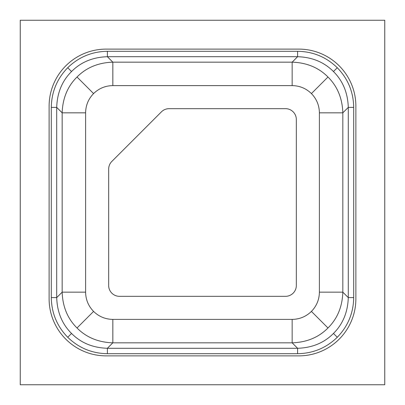 <?xml version="1.0" encoding="UTF-8"?>
<svg xmlns="http://www.w3.org/2000/svg" width="405" height="405" viewBox="0 0 405 405"><rect width="100%" height="100%" fill="white"/><g stroke="black" fill="none" stroke-linecap="round" stroke-linejoin="round"><path stroke-width="0.61" d="M67.721 337.274C57.014 326.222 51.541 313.004 51.298 297.609L51.298 107.381C51.541 91.991 57.014 78.767 67.721 67.721C78.767 57.014 91.991 51.541 107.381 51.298L107.381 56.705C92.806 57.186 80.863 62.132 71.543 71.543C62.132 80.863 57.186 92.806 56.705 107.381L56.705 297.609C57.186 312.184 62.132 324.132 71.543 333.452C80.863 342.858 92.806 347.804 107.381 348.285L297.609 348.285C312.184 347.804 324.132 342.858 333.452 333.452C342.858 324.132 347.804 312.184 348.285 297.609L348.285 107.381C347.804 92.806 342.858 80.863 333.452 71.543C324.132 62.132 312.184 57.186 297.609 56.705L107.381 56.705L112.833 62.162L112.833 85.607C105.361 85.723 98.941 88.381 93.58 93.58C88.381 98.941 85.723 105.361 85.607 112.833L85.607 292.157C85.723 299.629 88.381 306.048 93.58 311.415C98.941 316.609 105.361 319.267 112.833 319.388L112.833 342.832L107.381 348.285L107.381 353.697C91.991 353.449 78.767 347.976 67.721 337.274L71.543 333.452M319.388 292.157L342.832 292.157C342.341 306.722 337.39 318.664 327.979 327.979L311.415 311.415C316.609 306.048 319.267 299.629 319.388 292.157L319.388 112.833L342.832 112.833L342.832 292.157L348.285 297.609L353.697 297.609C353.449 313.004 347.976 326.222 337.274 337.274L333.452 333.452M112.833 319.388L292.157 319.388L292.157 342.832L112.833 342.832C98.273 342.341 86.331 337.39 77.011 327.979C67.605 318.664 62.654 306.722 62.162 292.157L85.607 292.157M106.14 49.116L298.855 49.116A57.019 57.019 0 0 1 355.873 106.14L355.873 298.855A57.019 57.019 0 0 1 298.855 355.873L106.14 355.873A57.019 57.019 0 0 1 49.116 298.855L49.116 106.14A57.019 57.019 0 0 1 106.14 49.116M51.298 297.609L56.705 297.609L62.162 292.157L62.162 112.833L85.607 112.833M51.298 107.381L56.705 107.381L62.162 112.833C62.654 98.273 67.605 86.331 77.011 77.011C86.331 67.605 98.273 62.654 112.833 62.162L292.157 62.162L292.157 85.607L112.833 85.607M119.49 296.328L285.5 296.328A10.829 10.829 0 0 0 296.328 285.5L296.328 119.49A10.829 10.829 0 0 0 285.5 108.667L169.088 108.667A10.829 10.829 0 0 0 161.433 111.836L111.836 161.433A10.829 10.829 0 0 0 108.667 169.088L108.667 285.5A10.829 10.829 0 0 0 119.49 296.328M20.25 384.75L20.25 20.25L384.75 20.25L384.75 384.75L20.25 384.75M67.721 67.721L71.543 71.543M107.381 51.298L297.609 51.298L297.609 56.705L292.157 62.162C306.722 62.654 318.664 67.605 327.979 77.011C337.39 86.331 342.341 98.273 342.832 112.833L348.285 107.381L353.697 107.381L353.697 297.609M297.609 51.298C313.004 51.541 326.222 57.014 337.274 67.721L333.452 71.543M337.274 67.721C347.976 78.767 353.449 91.991 353.697 107.381M327.979 327.979C318.664 337.39 306.722 342.341 292.157 342.832L297.609 348.285L297.609 353.697L107.381 353.697M337.274 337.274C326.222 347.976 313.004 353.449 297.609 353.697M327.979 77.011L311.415 93.58C306.048 88.381 299.629 85.723 292.157 85.607M319.388 112.833C319.267 105.361 316.609 98.941 311.415 93.58M77.011 77.011L93.58 93.58M292.157 319.388C299.629 319.267 306.048 316.609 311.415 311.415M77.011 327.979L93.58 311.415"/></g></svg>
